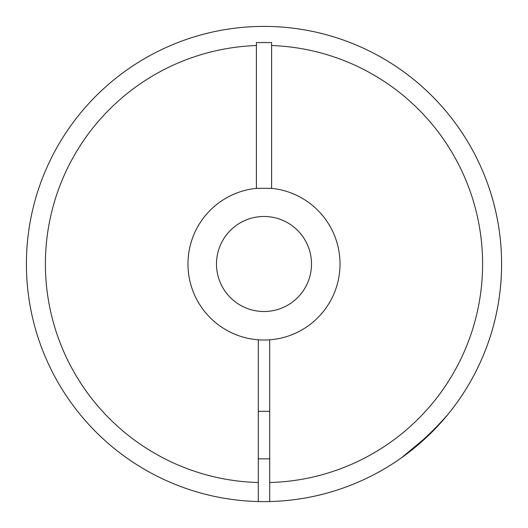<?xml version="1.0" encoding="UTF-8"?>
<svg xmlns="http://www.w3.org/2000/svg" width="528" height="528" viewBox="0 0 528 528"><rect width="100%" height="100%" fill="white"/><g stroke="black" fill="none" stroke-linecap="round" stroke-linejoin="round"><path stroke-width="0.79" d="M216.48 264A47.52 47.52 0 0 0 287.76 305.151A47.52 47.52 0 0 0 287.76 222.849A47.52 47.52 0 0 0 216.48 264M258.298 339.821A76.032 76.032 0 0 0 340.032 264A76.032 76.032 0 0 0 271.603 188.351L256.397 188.351A76.032 76.032 0 0 0 258.298 339.821L258.298 501.534A237.6 237.6 0 0 1 26.433 260.198A237.6 237.6 0 0 1 265.901 26.407A237.6 237.6 0 0 1 447.975 414.361C434.709 429.535 420.136 443.342 404.257 455.783A237.6 237.6 0 0 1 269.702 501.534A237.6 237.6 0 0 0 357.119 482.592L357.119 482.592M358.505 481.998A237.6 237.6 0 0 0 360.017 481.331M360.565 481.094A237.6 237.6 0 0 0 366.458 478.375M373.435 474.896A237.6 237.6 0 0 0 388.641 466.283M400.435 458.522A237.6 237.6 0 0 0 454.733 405.689M455.638 404.455A237.6 237.6 0 0 0 501.461 272.032L501.501 270.758M500.669 242.999A237.6 237.6 0 0 0 264 26.4M256.397 188.351L256.397 42.557L271.603 42.557L271.603 45.54L271.603 42.557M258.298 501.534A237.6 237.6 0 0 0 269.702 501.534L269.702 339.821M500.828 244.886L500.874 245.421M501.521 270.224L501.461 272.032M428.861 435.072L401.379 457.855M271.603 188.351L271.603 45.54A218.592 218.592 0 0 1 482.592 264.95A218.592 218.592 0 0 1 269.702 482.519L269.702 501.534M258.298 482.519A218.592 218.592 0 0 1 45.408 264.95A218.592 218.592 0 0 1 256.397 45.54L256.397 42.557M269.702 411.312L258.298 411.312M269.702 458.832L258.298 458.832"/></g></svg>
